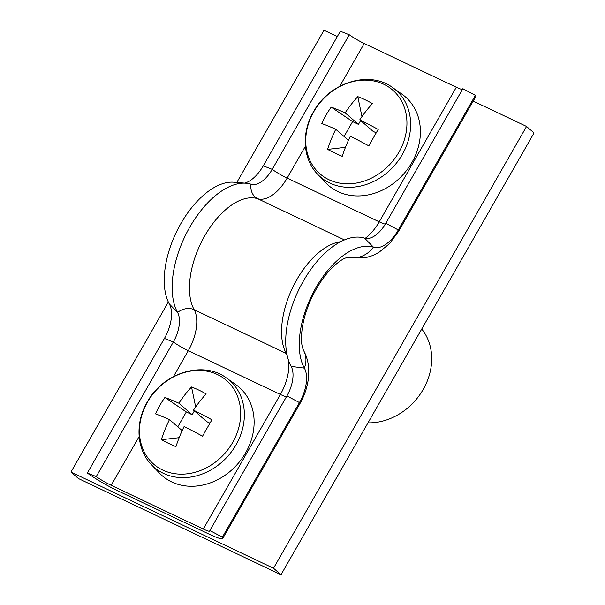 <?xml version="1.0" encoding="UTF-8"?>
<svg xmlns="http://www.w3.org/2000/svg" width="605" height="605" viewBox="0 0 605 605"><rect width="100%" height="100%" fill="white"/><g stroke="black" fill="none" stroke-linecap="round" stroke-linejoin="round"><path stroke-width="0.91" d="M281.007 574.75L273.513 568.261L70.959 472.066L78.453 478.555L281.007 574.75L534.041 132.934L526.547 126.445L473.193 101.111M337.303 36.572L323.993 30.25L236.812 182.476M70.959 472.066L168.349 302.024M273.513 568.261L526.547 126.445M421.73 329.037A58.632 49.307 130.9 0 1 423.213 389.401A58.632 49.307 130.9 0 1 368.006 422.842M291.149 366.388L304.383 368.127A71.821 37.85 -64.6 0 1 315.901 287.723A71.821 37.85 -64.6 0 1 373.587 247.286A30.779 16.222 115.4 0 0 398.309 229.96L475.394 95.363L462.863 88.708L385.778 223.305A26.386 13.9 115.4 0 1 364.588 238.158A76.222 40.164 -64.6 0 0 303.37 281.068A76.222 40.164 -64.6 0 0 291.149 366.388A26.386 13.9 -64.6 0 1 286.914 395.927L209.829 530.524L222.368 537.18A29.312 3.6 29.8 0 1 222.738 538.435A29.312 3.6 29.8 0 1 209.292 534.245L117.196 490.511A29.312 3.6 29.8 0 1 87.332 473.049L96.263 476.589A14.656 1.8 -150.2 0 0 111.199 485.316L203.295 529.057A14.656 1.8 -150.2 0 0 210.018 531.152A14.656 1.8 -150.2 0 0 209.829 530.524M286.914 395.927L299.452 402.582A29.312 3.6 29.8 0 1 299.823 403.837C304.232 396.124 307.053 387.971 308.278 379.403L308.565 367.046C308.028 361.17 306.357 355.634 303.551 350.454A29.312 23.308 -29 0 1 304.383 368.127A30.779 16.222 -64.6 0 1 299.452 402.582L222.368 537.18M87.332 473.049L164.416 338.452A30.779 16.222 -64.6 0 0 169.347 303.99L177.583 312.46A26.386 13.9 -64.6 0 1 173.348 341.991L96.263 476.589M164.416 338.452L173.348 341.991A14.656 1.8 -150.2 0 0 188.284 350.719A36.648 19.307 -64.6 0 0 194.16 309.7A14.656 11.654 151 0 0 177.583 312.46A76.222 40.164 -64.6 0 1 187.512 231.291A76.222 40.164 -64.6 0 1 245.978 183.232A76.222 40.164 -64.6 0 1 251.022 184.222A26.386 13.9 115.4 0 0 252.769 184.563A26.386 13.9 115.4 0 0 272.212 169.37L349.297 34.772A14.656 1.8 -150.2 0 0 364.225 43.507L456.321 87.241A14.656 1.8 -150.2 0 0 462.409 89.495M169.347 303.99A71.821 37.85 -64.6 0 1 178.709 227.51A71.821 37.85 -64.6 0 1 233.802 182.226L245.978 183.232M244.7 183.126A30.779 16.222 115.4 0 0 263.273 165.831L340.358 31.233L349.297 34.772M475.394 95.363A29.312 3.6 29.8 0 1 475.764 96.618L398.68 231.216A29.312 3.6 29.8 0 0 398.309 229.96L385.778 223.305M383.691 84.208A55.463 46.645 -49.1 0 0 313.761 111.751A55.463 46.645 -49.1 0 0 328.984 179.73A55.463 46.645 -49.1 0 0 398.914 152.188A55.463 46.645 -49.1 0 0 383.691 84.208M317.663 174.3L325.619 182.665A58.632 49.307 -49.1 0 0 411.914 162.488A58.632 49.307 -49.1 0 0 402.106 94.297L392.69 87.627C369.345 69.877 329.249 82.469 313.481 111.819C301.192 132.624 302.81 159.191 317.663 174.3A57.513 48.362 -49.1 0 0 402.302 154.509A57.513 48.362 -49.1 0 0 392.69 87.627M376.242 132.835L373.081 131.33L359.771 119.813A80.049 9.824 -150.2 0 1 378.216 129.455A80.42 7.752 119.1 0 0 368.816 145.865A80.049 9.824 29.8 0 0 350.371 136.223A80.049 42.184 -64.6 0 0 342.226 156.34A80.42 21.341 -164.4 0 1 334.58 152.899A80.42 21.341 -164.4 0 1 327.6 149.39L345.296 147.355L345.788 146.501M359.771 119.813A80.049 42.184 -64.6 0 1 372.43 103.599A80.42 39.007 45.5 0 0 365.034 99.734A80.42 39.007 45.5 0 0 357.797 96.656A80.049 42.184 115.4 0 0 345.145 112.863A80.049 9.824 -150.2 0 0 331.207 107.13A80.42 68.1 -71.5 0 0 321.807 123.541A80.049 9.824 29.8 0 1 335.745 129.273A80.049 42.184 115.4 0 0 327.6 149.39M345.145 112.863L358.447 124.38L360.64 120.561M357.797 96.656L361.956 116.606M348.45 140.277L335.745 129.273M331.207 107.13L352.602 121.605L358.447 124.38M352.602 121.605L344.079 136.488M217.414 374.54A55.463 46.645 -49.1 0 0 147.484 402.083A55.463 46.645 -49.1 0 0 162.707 470.07A55.463 46.645 -49.1 0 0 232.638 442.527A55.463 46.645 -49.1 0 0 217.414 374.54M151.386 464.64L159.342 473.004A58.632 49.307 -49.1 0 0 245.638 452.827A58.632 49.307 -49.1 0 0 235.829 384.636L226.414 377.959C203.068 360.217 162.972 372.801 147.196 402.159C134.915 422.955 136.533 449.53 151.386 464.64A57.513 48.362 -49.1 0 0 236.026 444.849A57.513 48.362 -49.1 0 0 226.414 377.959M209.965 423.167L206.804 421.67L193.494 410.145A80.049 9.824 -150.2 0 1 211.939 419.787A80.42 7.752 119.1 0 0 202.539 436.197A80.049 9.824 29.8 0 0 184.094 426.555A80.049 42.184 -64.6 0 0 175.949 446.671A80.42 21.341 -164.4 0 1 168.303 443.238A80.42 21.341 -164.4 0 1 161.323 439.729L179.019 437.695L179.511 436.833M193.494 410.145A80.049 42.184 -64.6 0 1 206.154 393.938A80.42 39.007 45.5 0 0 198.758 390.066A80.42 39.007 45.5 0 0 191.52 386.988A80.049 42.184 115.4 0 0 178.861 403.202A80.049 9.824 -150.2 0 0 164.931 397.462A80.42 68.1 -71.5 0 0 155.53 413.873A80.049 9.824 29.8 0 1 169.468 419.613A80.049 42.184 115.4 0 0 161.323 439.729M178.861 403.202L192.171 414.72L194.364 410.901M191.52 386.988L195.68 406.946M182.173 430.609L169.468 419.613M164.931 397.462L186.325 411.945L192.171 414.72M186.325 411.945L177.802 426.82M173.453 376.613L188.284 350.719L280.38 394.46L203.295 529.057M288.479 360.285A36.648 19.307 -64.6 0 1 280.38 394.46A14.656 1.8 -150.2 0 0 286.467 396.714M139.142 436.53L111.199 485.316M251.022 184.222A14.656 12.425 -72.3 0 0 257.715 198.727A65.96 34.757 -64.6 0 0 204.732 235.867A65.96 34.757 -64.6 0 0 194.16 309.7L286.256 353.441A36.648 19.307 -64.6 0 1 287.072 355.143M340.6 241.735A65.96 34.757 -64.6 0 0 292.926 286.989A65.96 34.757 -64.6 0 0 286.256 353.441A14.656 11.654 151 0 1 286.785 353.706M364.588 238.158L373.587 247.286A29.312 24.85 107.7 0 1 347.731 257.261M263.273 165.831L272.212 169.37A14.656 1.8 -150.2 0 0 287.141 178.104A36.648 19.307 115.4 0 1 257.715 198.727L344.457 239.928M365.201 238.325A36.648 19.307 115.4 0 0 379.237 221.838L287.141 178.104L305.419 146.191M339.738 86.273L364.225 43.507M385.317 224.092A14.656 1.8 -150.2 0 1 379.237 221.838L456.321 87.241M299.823 403.837L222.738 538.435M303.551 350.454L302.5 347.61C301.887 345.41 300.428 338.906 302.734 325.172C304.391 316.09 307.461 306.78 311.953 297.244C318.532 283.805 326.05 273.233 334.497 265.542C338.792 261.768 342.286 259.326 344.986 258.214L348.094 257.208M347.701 257.269L364.974 257.927L372.809 255.514L378.904 252.376L389.59 243.573L398.68 231.216"/></g></svg>
